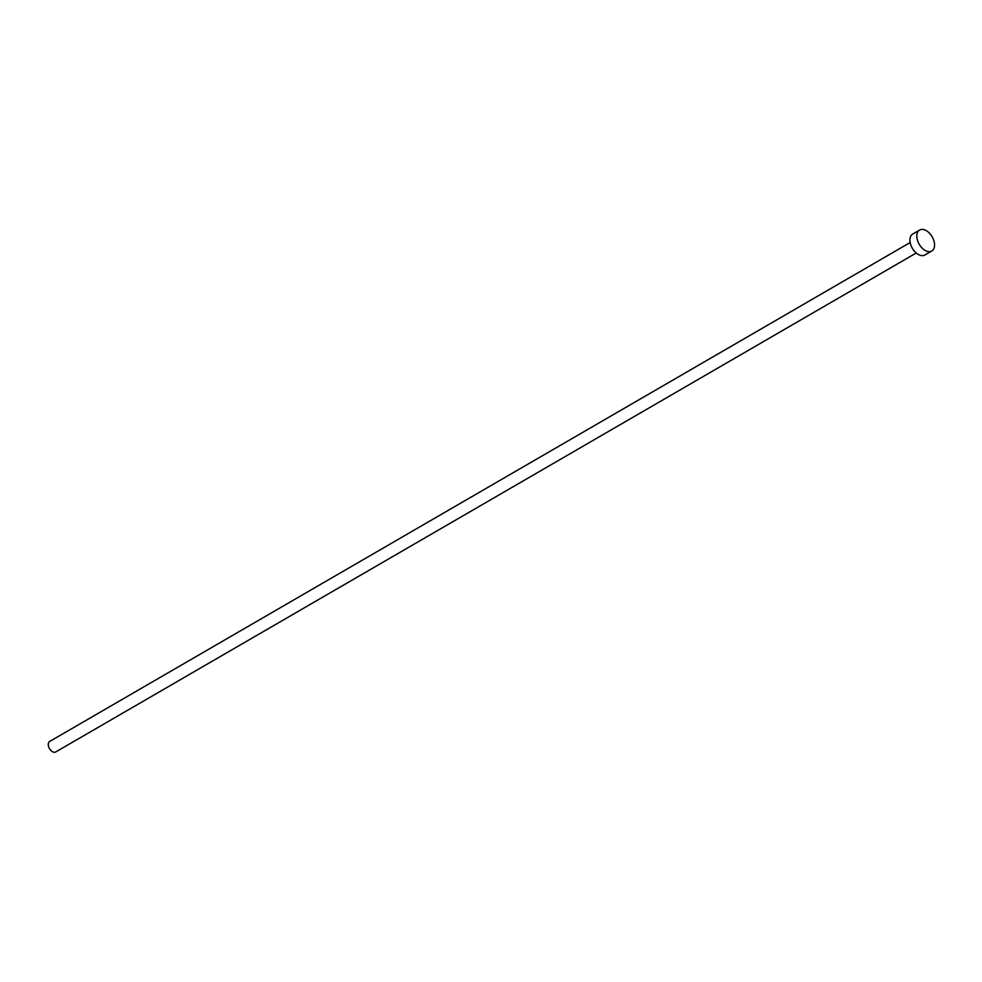 <?xml version="1.0" encoding="UTF-8"?>
<svg xmlns="http://www.w3.org/2000/svg" width="982" height="982" viewBox="0 0 982 982"><rect width="100%" height="100%" fill="white"/><g stroke="black" fill="none" stroke-linecap="round" stroke-linejoin="round"><path stroke-width="1.47" d="M916.255 253L55.741 751.954A6.064 3.744 -120.1 0 1 49.1 747.879A6.064 3.744 -120.1 0 1 49.665 741.471L910.167 242.517M931.758 251.011L924.884 255.001A12.115 7.475 -120.1 0 1 911.591 246.85A12.115 7.475 -120.1 0 1 912.732 234.035L919.606 230.046A12.115 7.475 -120.1 0 1 932.9 238.196A12.115 7.475 -120.1 0 1 931.758 251.011A12.115 7.475 -120.1 0 1 918.465 242.861A12.115 7.475 -120.1 0 1 919.606 230.046"/></g></svg>

